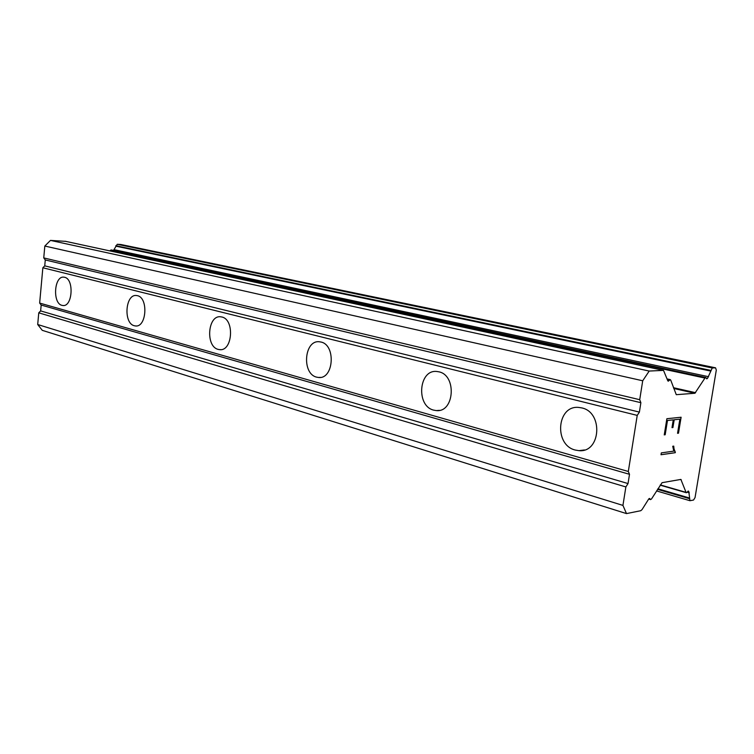 <?xml version="1.0" encoding="UTF-8"?>
<svg xmlns="http://www.w3.org/2000/svg" width="754" height="754" viewBox="0 0 754 754"><rect width="100%" height="100%" fill="white"/><g stroke="black" fill="none" stroke-linecap="round" stroke-linejoin="round"><path stroke-width="1.13" d="M575.283 450.053C553.728 445.039 556.848 405.068 578.695 407.424L581.702 407.895C603.502 412.174 600.815 452.984 578.949 450.656L575.283 450.053M433.701 410.138C415.831 406.076 418.687 369.309 436.764 371.477L438.903 371.826C456.971 375.294 454.398 412.768 436.302 410.581L433.701 410.138M316.623 377.141C301.581 373.786 304.154 339.79 319.357 341.769L320.921 342.024C336.133 344.87 333.758 379.488 318.537 377.471L316.623 377.141M218.208 349.394C205.38 346.595 207.67 314.983 220.62 316.793L221.808 316.991C234.777 319.366 232.618 351.505 219.659 349.649L218.208 349.394M134.325 325.747C123.251 323.391 125.296 293.853 136.455 295.511L137.379 295.662C148.557 297.66 146.615 327.66 135.447 325.954L134.325 325.747M61.96 305.351C52.318 303.334 54.147 275.644 63.854 277.152L64.58 277.274C74.316 278.971 72.573 307.085 62.846 305.511L61.96 305.351M65.551 241.346L50.48 240.403L44.825 246.049L43.751 257.906L45.278 259.951L44.74 265.86L42.855 267.764L39.651 303.07L41.178 305.05L40.641 310.902L38.765 312.835L37.7 324.512L42.271 330.337L626.499 513.597L622.936 505.406L625.867 486.933L628.035 483.559L629.505 474.304L628.318 471.476L637.224 415.397L639.392 412.108L640.881 402.702L639.712 399.695L642.71 380.779L649.203 371.053L663.52 370.374L667.771 380.723L668.232 381.213L670.268 379.63L670.73 380.12L676.272 394.681L694.896 393.258L704.952 378.056L705.753 377.509L706.743 378.857L707.535 378.31L712.266 367.98L715.555 367.82L716.3 370.101L695.056 497.546L693.539 500.043L689.957 500.713L688.779 491.438L688.421 491.052L686.385 492.73L686.027 492.353L680.881 479.421L662.078 482.683L651.503 498.959L650.532 499.61L649.618 498.451L648.657 499.101L642.04 509.6L640.759 510.712L626.499 513.597M705.753 377.509L111.253 249.942L109.801 250.884M715.555 367.82L120.819 244.494L117.238 244.287L113.505 250.422M679.872 419.167L674.18 419.761L679.872 419.167L677.554 433.305L678.449 433.182L681.06 417.235M674.217 419.771L672.907 427.518L674.18 419.761M672.954 427.527L672.003 427.641L673.275 419.865L667.488 420.468L665.169 434.804L667.488 420.468M672.012 427.622L672.907 427.518M673.275 419.865L667.535 420.478M664.246 434.926L666.875 418.715L681.107 417.235L678.496 433.192L677.554 433.305M674.001 448.705L675.282 452.692L661.013 454.737L661.315 452.89L673.765 451.128L672.747 446.255L673.737 446.123L674.001 448.705L673.699 446.123M675.348 452.306L673.953 448.696M661.022 454.719L675.245 452.673M42.855 267.764L637.224 415.397M39.651 303.07L628.318 471.476M44.74 265.86L639.392 412.108M45.278 259.951L640.881 402.702M43.751 257.906L639.712 399.695M44.825 246.049L642.71 380.779M50.48 240.403L649.203 371.053M37.7 324.512L622.936 505.406M38.765 312.835L625.867 486.933M40.641 310.902L628.035 483.559M41.178 305.05L629.505 474.304M65.127 241.252L663.322 370.365M667.62 380.308L669.109 380.638M667.422 379.762L669.401 380.195M673.756 388.489L694.896 393.258M673.473 387.707L695.603 392.693M110.442 250.215L704.952 378.056M706.196 378.027L707.535 378.31M114.212 249.687L708.562 376.708M115.805 246.153L710.626 371.053M115.843 245.719L710.73 370.384M117.238 244.287L712.266 367.98M657.535 489.355L689.429 498.667M657.893 488.79L689.533 498.026M687.214 492.202L689.297 492.805M687.95 491.193L688.779 491.438M660.325 484.926L686.027 492.353M680.165 479.506L681.248 479.808M648.855 498.828L650.155 499.223M649.119 498.573L650.005 498.837M62.846 305.511L63.44 305.521M135.447 325.954L136.285 325.954M219.659 349.649L220.903 349.63M318.537 377.471L320.459 377.396M436.302 410.581L439.441 410.346M578.949 450.656L584.463 449.959M65.325 241.28L663.52 370.374M667.12 378.932L670.268 379.63M656.555 490.92L689.957 500.713M660.174 485.161L686.385 492.73M648.685 499.054L650.532 499.61"/></g></svg>
